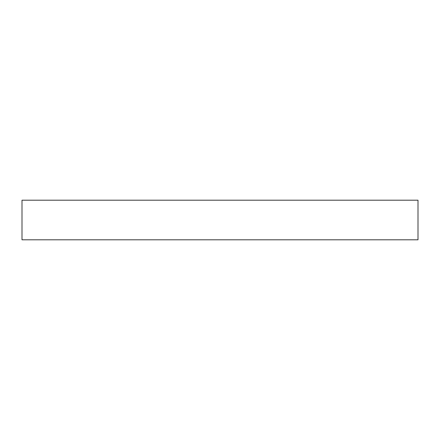 <?xml version="1.0" encoding="UTF-8"?>
<svg xmlns="http://www.w3.org/2000/svg" width="440" height="440" viewBox="0 0 440 440"><rect width="100%" height="100%" fill="white"/><g stroke="black" fill="none" stroke-linecap="round" stroke-linejoin="round"><path stroke-width="0.66" d="M22 200.2L22 239.8L418 239.8L418 200.2L22 200.2L22 239.8L418 239.8L418 200.2L22 200.2"/></g></svg>
